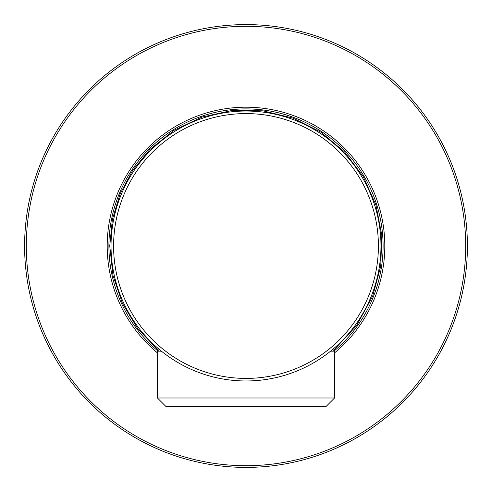 <?xml version="1.0" encoding="UTF-8"?>
<svg xmlns="http://www.w3.org/2000/svg" width="492" height="492" viewBox="0 0 492 492"><rect width="100%" height="100%" fill="white"/><g stroke="black" fill="none" stroke-linecap="round" stroke-linejoin="round"><path stroke-width="0.74" d="M159.223 349.382L157.44 351.165L161.401 351.165M330.599 351.165L334.56 351.165L334.56 397.997L157.44 397.997L157.44 351.165M332.776 349.382L334.56 351.165M157.44 397.997L165.958 406.515L326.042 406.515L334.56 397.997M246 111.032A134.968 134.968 0 0 1 362.887 313.484A134.968 134.968 0 0 1 129.113 313.484A134.968 134.968 0 0 1 246 111.032M246 113.584A132.416 132.416 0 0 1 360.673 312.205A132.416 132.416 0 0 1 131.327 312.205A132.416 132.416 0 0 1 246 113.584M108.904 246A137.096 137.096 0 0 1 246 108.904A137.096 137.096 0 0 1 334.283 350.888A137.096 137.096 0 0 0 246 108.904A137.096 137.096 0 0 0 157.717 350.888A137.096 137.096 0 0 1 108.904 246M467.4 246A221.4 221.4 0 0 1 135.3 437.739A221.4 221.4 0 0 1 135.3 54.261A221.4 221.4 0 0 1 467.4 246M157.44 352.875A138.799 138.799 0 0 1 305.046 120.386A138.799 138.799 0 0 1 334.56 352.875M465.696 246A219.696 219.696 0 0 1 136.149 436.263A219.696 219.696 0 0 1 136.149 55.737A219.696 219.696 0 0 1 465.696 246M333.681 350.286L356.54 325.642L372.678 296.153L380.734 266.258L381.829 235.311L375.906 204.918L363.274 176.646L344.584 151.954L320.802 132.127L293.158 118.178L263.079 110.829L232.113 110.466L201.868 117.102L173.904 130.392L149.66 149.66L132.717 170.306L120.128 193.86L112.373 219.42L109.753 246L112.975 275.458L122.49 303.521L137.846 328.859L158.319 350.286"/></g></svg>
